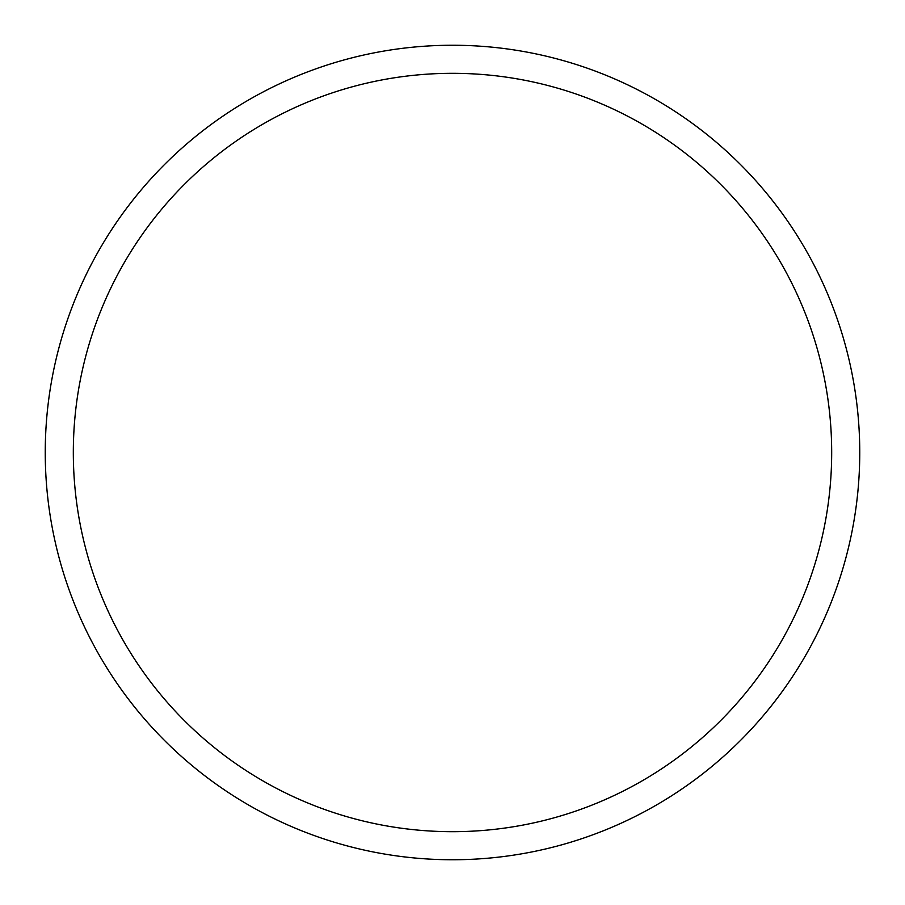 <?xml version="1.0" encoding="UTF-8"?>
<svg xmlns="http://www.w3.org/2000/svg" width="905" height="905" viewBox="0 0 905 905"><rect width="100%" height="100%" fill="white"/><g stroke="black" fill="none" stroke-linecap="round" stroke-linejoin="round"><path stroke-width="1.36" d="M452.5 73.316A379.184 379.184 0 0 0 73.316 452.5A379.184 379.184 0 0 0 452.5 831.684A379.184 379.184 0 0 0 831.684 452.5A379.184 379.184 0 0 0 452.5 73.316M452.5 859.75A407.25 407.25 0 0 0 859.75 452.5A407.25 407.25 0 0 0 452.5 45.25A407.25 407.25 0 0 0 45.25 452.5A407.25 407.25 0 0 0 452.5 859.75"/></g></svg>
